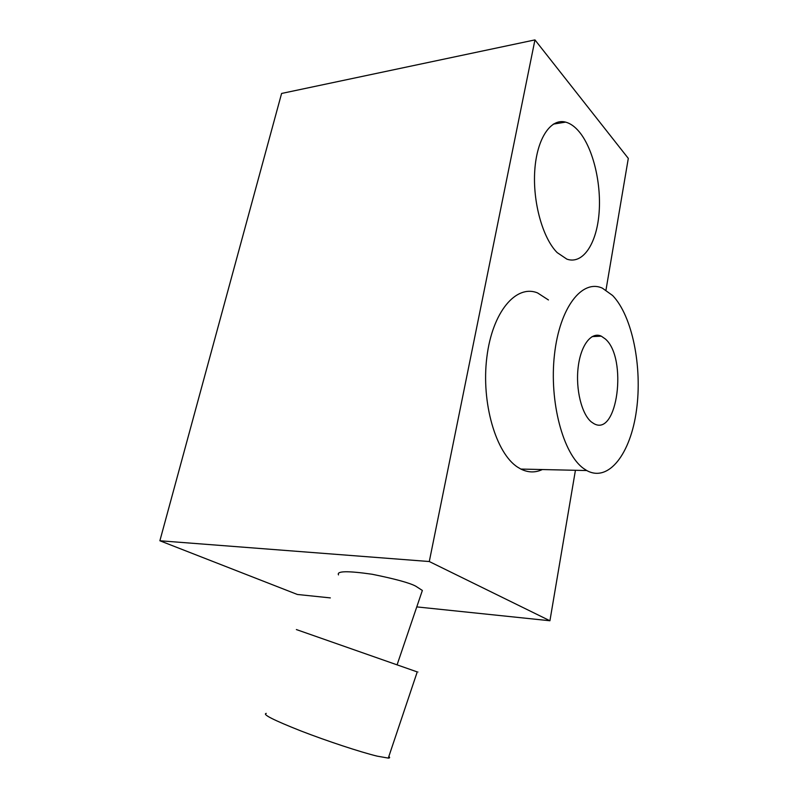 <?xml version="1.0" encoding="UTF-8"?>
<svg xmlns="http://www.w3.org/2000/svg" width="798" height="798" viewBox="0 0 798 798"><rect width="100%" height="100%" fill="white"/><g stroke="black" fill="none" stroke-linecap="round" stroke-linejoin="round"><path stroke-width="1.2" d="M579.448 132.059C575.059 126.732 570.45 123.411 565.612 122.114C550.76 118.014 536.884 138.503 534.78 170.313C532.565 202.054 542.76 238.313 557.184 252.607L566.909 259.16C582.59 264.607 596.196 244.507 598.919 214.792C601.752 185.136 593.602 149.346 579.448 132.059M548.445 299.968L537.573 292.926C516.126 284.108 492.336 311.769 486.84 357.334C481.104 402.781 495.927 453.214 517.573 467.119L520.855 469.064C528.156 472.685 535.318 472.845 542.341 469.543M421.573 592.774L422.361 590.45L415.778 586.201C409.723 582.909 395.16 578.919 372.077 574.241C347.609 570.74 336.427 570.959 338.512 574.899M417.224 671.966C418.601 672.435 418.611 672.415 417.234 671.916L296.377 629.562M388.835 756.484C390.052 757.511 389.873 758.05 388.297 758.1L377.175 756.145C360.387 752.065 327.09 741.093 301.046 730.998C273.664 720.165 262.063 714.3 266.243 713.382M575.428 470.281L549.922 620.754L429.284 561.533L534.949 39.9L628.305 158.393L605.981 290.053M330.332 597.902L297.375 594.47L159.879 540.765L281.594 93.456L534.949 39.9M429.284 561.533L159.879 540.765M549.922 620.754L416.775 606.899M591.448 422.012L593.852 423.608C617.512 437.484 627.727 358.023 605.353 338.99L601.303 336.167C591.428 331.389 580.745 345.085 578.171 367.21C575.478 389.264 581.702 414.322 591.448 422.012M612.635 295.519L602.38 288.158C582.151 278.871 559.647 307.38 554.47 354.661C549.074 401.823 563.189 454.192 583.657 468.536L586.749 470.541C608.854 482.73 630.709 453.324 636.485 410.182C642.49 367.15 632.395 316.038 612.635 295.519M553.313 124.129L565.612 122.114M422.361 590.45L397.115 664.754M417.234 671.916L388.297 758.1M520.855 469.064L586.749 470.541M592.076 336.606L601.303 336.167"/></g></svg>
